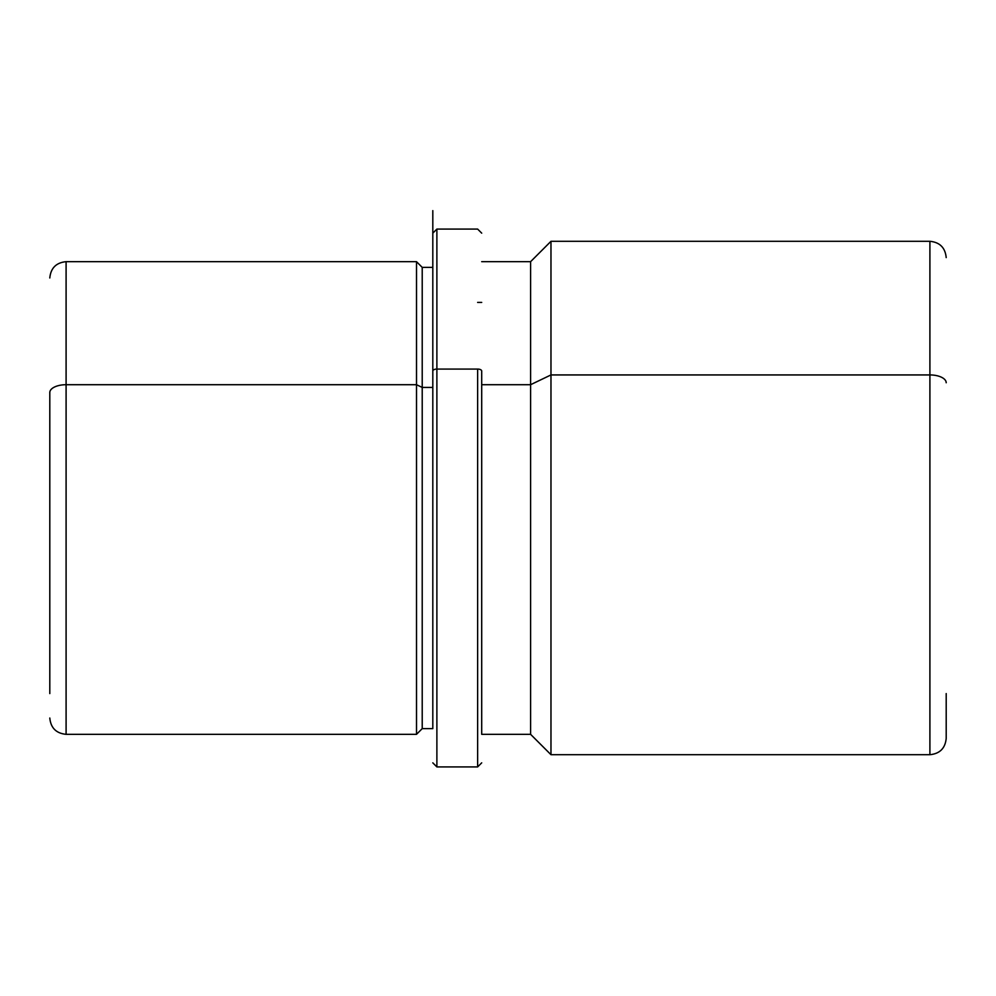 <?xml version="1.0" encoding="UTF-8"?>
<svg xmlns="http://www.w3.org/2000/svg" width="996" height="996" viewBox="0 0 996 996"><rect width="100%" height="100%" fill="white"/><g stroke="black" fill="none" stroke-linecap="round" stroke-linejoin="round"><path stroke-width="1.49" d="M416.515 384.705L422.217 387.432L422.217 728.624L422.217 387.432L416.515 384.705L416.515 261.674L416.515 734.326L416.515 384.705L66.097 384.705L416.515 384.705M49.8 718.029C50.771 727.927 56.199 733.355 66.097 734.326L66.097 384.705L66.097 734.326L416.515 734.326L422.217 728.624L432.812 728.624L432.812 210.629L432.812 267.376L422.217 267.376L422.217 387.432L432.812 387.432L422.217 387.432L422.217 267.376L416.515 261.674L66.097 261.674L66.097 384.705L66.097 261.674C56.199 262.645 50.771 268.073 49.8 277.971M481.703 384.705L530.594 384.705L530.594 734.326L530.594 384.705L481.703 384.705M946.2 257.603C945.229 247.705 939.801 242.265 929.903 241.306L929.903 374.932L550.975 374.932L929.903 374.932L929.903 241.306L550.975 241.306L550.975 374.932L550.975 241.306L530.594 261.674L530.594 384.705L550.975 374.932L550.975 754.694L550.975 374.932L530.594 384.705L530.594 261.674L481.703 261.674M929.903 374.932L929.903 754.694L929.903 374.932A16.297 7.819 0 0 1 946.2 382.75A16.297 7.819 180 0 0 929.903 374.932M946.2 693.577L946.2 738.397C945.229 748.295 939.801 753.735 929.903 754.694L550.975 754.694L530.594 734.326L481.703 734.326L481.703 371.022L481.703 734.326M49.8 392.511L49.8 693.577L49.8 392.511A16.297 7.819 0 0 1 66.097 384.705A16.297 7.819 180 0 0 49.8 392.511M432.812 762.849L436.883 766.92L436.883 369.068L436.883 766.92L477.632 766.92L477.632 369.068A4.071 1.955 0 0 1 481.703 371.022A4.071 1.955 180 0 0 477.632 369.068L477.632 766.92L481.703 762.849M436.883 369.068L477.632 369.068L436.883 369.068L436.883 229.08L436.883 369.068A4.071 1.955 180 0 0 432.812 371.022A4.071 1.955 0 0 1 436.883 369.068M481.703 302.423L477.632 302.423M432.812 233.151L436.883 229.08L477.632 229.08L481.703 233.151"/></g></svg>
